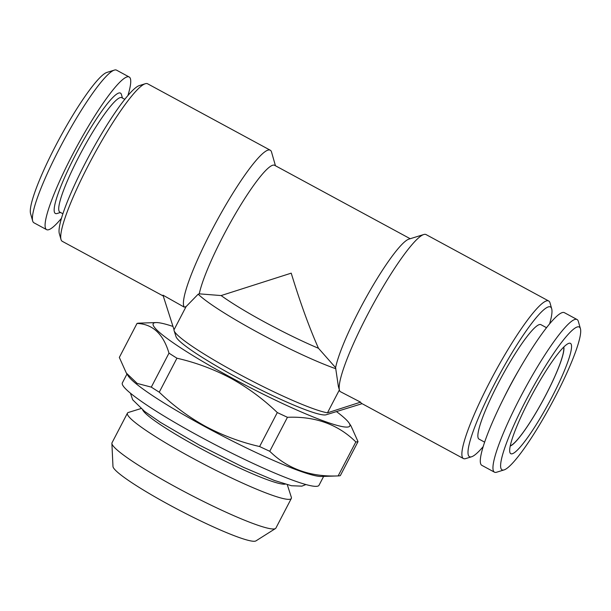 <?xml version="1.0" encoding="UTF-8"?>
<svg xmlns="http://www.w3.org/2000/svg" width="611" height="611" viewBox="0 0 611 611"><rect width="100%" height="100%" fill="white"/><g stroke="black" fill="none" stroke-linecap="round" stroke-linejoin="round"><path stroke-width="0.92" d="M529.21 400.083A62.704 9.341 -61.6 0 1 568.91 343.313A62.704 9.341 -61.6 0 1 552.054 396.898A62.704 9.341 -61.6 0 1 509.872 452.331A62.704 9.341 -61.6 0 1 529.21 400.083M563.823 347.025A57.106 8.508 -61.6 0 1 546.165 394.408A57.106 8.508 -61.6 0 1 510.208 446.045M555.422 396.432A81.179 12.098 -61.6 0 1 504.022 469.928A81.179 12.098 -61.6 0 1 525.842 400.556A81.179 12.098 -61.6 0 1 580.45 328.787A81.179 12.098 -61.6 0 1 555.422 396.432M504.022 469.928L496.628 472.219A86.777 12.93 -61.6 0 1 494.444 472.166A86.777 12.93 -61.6 0 1 519.953 398.059A86.777 12.93 -61.6 0 1 577.09 319.545A86.777 12.93 -61.6 0 1 578.327 321.348L580.45 328.787M494.444 472.166L481.781 465.307A86.777 12.93 -61.6 0 1 507.298 391.208A86.777 12.93 -61.6 0 1 564.427 312.695L577.09 319.545M503.922 397.792A65.056 9.692 -61.6 0 1 508.329 389.07A65.056 9.692 -61.6 0 1 519.984 368.135M546.562 327.717L540.941 324.678A65.056 9.692 118.4 0 0 498.11 383.532A65.056 9.692 118.4 0 0 478.986 439.088L484.599 442.135M336.462 411.585A110.851 11.96 -152.5 0 1 349.141 423.125A110.851 11.96 -152.5 0 1 231.332 377.651A110.851 11.96 -152.5 0 1 155.988 322.57A110.851 11.96 -152.5 0 1 172.982 326.434M277.302 412.555C263.364 399.136 247.875 387.702 230.828 378.255C213.835 369.227 195.871 362.544 176.946 358.206L159.257 392.186C173.379 405.742 188.868 417.176 205.724 426.486C222.946 435.59 240.91 442.272 259.614 446.534L277.302 412.555A125.965 13.587 -152.5 0 0 287.445 417.298L269.757 451.277C287.56 468.843 310.357 477.054 338.15 475.916L355.839 441.936C338.028 424.37 315.23 416.16 287.445 417.298M349.141 423.125L351.02 425.997L358.023 441.631A125.965 13.587 -152.5 0 1 355.839 441.936M358.023 441.631L340.335 475.61A125.965 13.587 -152.5 0 1 338.402 475.908L321.363 476.481A110.851 11.96 -152.5 0 1 205.632 427.028A110.851 11.96 -152.5 0 1 128.211 375.933L126.34 373.054L137.192 383.425L151.299 387.13L168.987 353.15C163.267 333.904 152.613 323.998 137.017 323.44L119.328 357.42L126.34 373.054M269.757 451.277A125.965 13.587 -152.5 0 1 259.614 446.534M323.631 476.404L319.018 485.271A110.851 11.96 -152.5 0 1 200.492 436.903A110.851 11.96 -152.5 0 1 122.36 382.898L126.973 374.031M285.253 484.133A81.179 8.76 -152.5 0 1 199.728 447.993A81.179 8.76 -152.5 0 1 142.653 409.905M287.3 484.722L291.332 497.255A92.376 9.967 -152.5 0 1 291.317 498.461A92.376 9.967 -152.5 0 1 192.549 458.151A92.376 9.967 -152.5 0 1 127.439 413.151A92.376 9.967 -152.5 0 1 128.425 412.448L140.996 408.56M291.317 498.461L275.897 528.087A92.376 9.967 -152.5 0 1 275.446 528.553A92.376 9.967 -152.5 0 1 177.129 487.777A92.376 9.967 -152.5 0 1 111.889 443.41A92.376 9.967 -152.5 0 1 112.019 442.776L127.439 413.151M275.446 528.553L255.933 540.895A80.744 8.707 -152.5 0 1 169.995 505.251A80.744 8.707 -152.5 0 1 112.974 466.476L111.889 443.41M163.252 295.999L62.276 241.322A89.58 13.35 -61.6 0 1 60.993 239.459L59.298 233.509A85.097 12.678 -61.6 0 1 85.532 162.602A85.097 12.678 -61.6 0 1 139.415 85.555L145.334 83.722A89.58 13.35 -61.6 0 1 147.587 83.776L270.268 150.214A89.58 13.35 -61.6 0 1 271.544 152.07L275.446 165.749M60.993 239.459A89.58 13.35 -61.6 0 1 88.61 164.825A89.58 13.35 -61.6 0 1 145.334 83.722M483.118 446.694A85.097 12.678 -61.6 0 1 471.585 456.768A85.097 12.678 -61.6 0 1 494.459 384.044A85.097 12.678 -61.6 0 1 551.702 308.815A85.097 12.678 -61.6 0 1 549.572 323.983M471.585 456.768L465.666 458.601A89.58 13.35 -61.6 0 1 463.413 458.548A89.58 13.35 -61.6 0 1 489.747 382.051A89.58 13.35 -61.6 0 1 548.724 301.009A89.58 13.35 -61.6 0 1 550.007 302.865L551.702 308.815M463.413 458.548L361.277 403.237L360.559 402.16L340.037 391.498A89.58 13.35 -61.6 0 1 339.456 390.253L338.379 386.496L335.592 367.662A78.384 11.678 -61.6 0 1 359.375 310.06A78.384 11.678 -61.6 0 1 409.003 239.092L423.79 234.517A89.58 13.35 -61.6 0 1 426.043 234.571L548.724 301.009M335.592 367.662L318.484 348.285C309.326 327.687 300.238 302.636 291.218 273.155L221.121 295.564L199.278 293.845A78.384 11.678 -61.6 0 1 223.068 236.243A78.384 11.678 -61.6 0 1 274.667 165.329L410.202 238.725M362.086 403.672L326.106 414.785A85.097 9.18 -152.5 0 1 236.022 377.002A85.097 9.18 -152.5 0 1 176.029 336.661L174.112 330.704A89.58 9.661 27.5 0 0 237.267 373.168A89.58 9.661 27.5 0 0 327.458 412.822L360.559 402.16M221.121 295.564A78.384 8.455 27.5 0 0 265.518 322.524A78.384 8.455 27.5 0 0 318.484 348.285M339.456 390.253A89.58 13.35 -61.6 0 1 367.074 315.62A89.58 13.35 -61.6 0 1 423.79 234.517M199.278 293.845L198.178 294.189L186.095 306.592L184.255 307.142L162.984 295.166L174.043 329.749A89.58 9.661 27.5 0 0 174.112 330.704M184.255 307.142A89.58 13.35 -61.6 0 1 211.291 231.256A89.58 13.35 -61.6 0 1 270.268 150.214M198.178 294.189A89.58 9.661 27.5 0 0 258.338 332.682A89.58 9.661 27.5 0 0 335.874 368.754M186.095 306.592L174.043 329.749M127.882 95.629A86.777 12.93 118.4 0 0 129.219 77.017L116.556 70.158A86.777 12.93 118.4 0 0 114.372 70.105L106.978 72.396A81.179 12.098 118.4 0 0 55.578 145.892A81.179 12.098 118.4 0 0 30.55 213.537L32.673 220.976A86.777 12.93 118.4 0 0 33.91 222.778L46.573 229.629A86.777 12.93 118.4 0 0 61.428 218.341M114.372 70.105A86.777 12.93 118.4 0 0 59.427 148.672A86.777 12.93 118.4 0 0 32.673 220.976M129.219 77.017A86.777 12.93 118.4 0 0 72.083 155.522A86.777 12.93 118.4 0 0 46.573 229.629M124.827 99.341L121.795 97.699A65.056 9.692 118.4 0 0 78.964 156.553A65.056 9.692 118.4 0 0 59.832 212.109L62.872 213.751M122.437 98.05L121.452 94.583A68.417 10.196 118.4 0 0 75.428 155.057A68.417 10.196 118.4 0 0 57.037 213.529L60.481 212.46M563.67 347.178A56.823 8.47 -61.6 0 1 546.119 394.416A56.823 8.47 -61.6 0 1 510.246 445.824M339.365 389.948L327.458 412.822M159.257 392.186A125.965 13.587 -152.5 0 1 151.299 387.13M176.946 358.206A125.965 13.587 -152.5 0 1 168.987 353.15M137.017 323.44A125.965 13.587 -152.5 0 1 138.957 323.143L155.988 322.57M305.935 484.546L301.895 486.142L291.462 485.737L274.408 480.46L243.392 467.285L199.553 445.22L160.54 422.422L144.601 411.417L132.663 399.762L130.456 393.201"/></g></svg>
